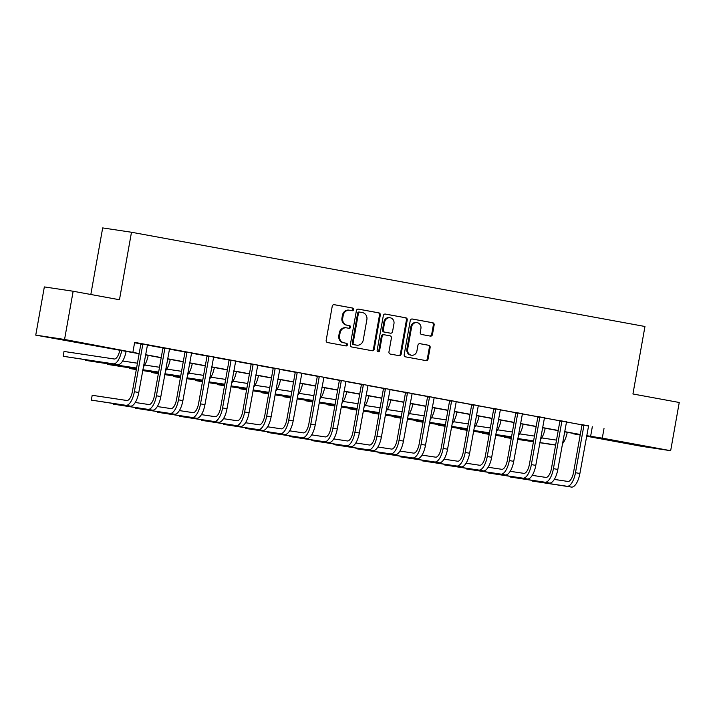<?xml version="1.0" encoding="UTF-8"?>
<svg xmlns="http://www.w3.org/2000/svg" width="715" height="715" viewBox="0 0 715 715"><rect width="100%" height="100%" fill="white"/><g stroke="black" fill="none" stroke-linecap="round" stroke-linejoin="round"><path stroke-width="1.07" d="M353.684 309.613A1.35 1.233 98.5 0 0 352.701 308.067L334.298 304.688A1.922 1.761 98.5 0 0 332.234 306.261L326.165 340.34A1.922 1.761 98.5 0 0 327.559 342.548L345.962 345.926A1.35 1.233 98.5 0 0 347.41 344.827A1.35 1.233 98.5 0 0 346.435 343.272L344.049 342.843A6.149 5.631 98.5 0 1 339.589 335.764L340.09 332.922A6.149 5.631 98.5 0 1 346.552 327.854A6.149 5.631 98.5 0 1 346.712 327.881L349.099 328.319A1.35 1.233 98.5 0 0 350.547 327.22A1.35 1.233 98.5 0 0 349.572 325.674L347.186 325.236A6.149 5.631 98.5 0 1 342.726 318.157L343.227 315.324A6.149 5.631 98.5 0 1 349.689 310.256A6.149 5.631 98.5 0 1 349.85 310.283L352.236 310.712A1.35 1.233 98.5 0 0 353.684 309.613M351.691 310.614A1.35 1.233 98.5 0 0 351.923 307.951L334.021 304.661M345.425 345.828A1.35 1.233 98.5 0 0 345.658 343.155L344.049 342.843M348.554 328.221A1.35 1.233 98.5 0 0 348.786 325.557L347.186 325.236M627.895 443.497L645.216 446.437L627.895 443.497M68.551 340.841L85.88 343.781L68.551 340.841M430.385 336.104A1.922 1.761 98.5 0 0 432.459 334.531L434.157 324.968A1.922 1.761 98.5 0 0 432.763 322.76L412.332 319.006A1.922 1.761 98.5 0 0 410.258 320.588L404.19 354.658A1.922 1.761 98.5 0 0 405.584 356.865L426.024 360.619A1.922 1.761 98.5 0 0 428.088 359.046L430.144 347.499A1.922 1.761 98.5 0 0 428.75 345.282L420.009 343.683A1.922 1.761 98.5 0 0 417.935 345.256L416.917 350.985A5.148 4.71 98.5 0 1 411.518 355.221A5.148 4.71 98.5 0 1 407.648 349.278L411.643 326.853A5.148 4.71 98.5 0 1 417.042 322.617A5.148 4.71 98.5 0 1 420.912 328.551L420.25 332.287A1.922 1.761 98.5 0 0 421.644 334.504L430.385 336.104M139.13 353.719L35.75 335.129L44.339 286.921L73.153 291.246L119.468 299.746L131.489 232.25L644.957 326.487L632.936 393.983L679.25 402.482L670.661 450.7L641.847 446.366L586.532 436.213M73.153 291.246L64.564 339.455L139.166 353.541M588.463 426.042L134.652 342.36L132.936 352.003M604.005 428.508L602.289 438.143L670.661 450.7M380.3 315.083A1.922 1.761 98.5 0 0 378.896 312.875L358.465 309.121A1.922 1.761 98.5 0 0 356.392 310.694L350.323 344.773A1.922 1.761 98.5 0 0 351.717 346.981L372.157 350.734A1.922 1.761 98.5 0 0 374.222 349.161L380.3 315.083L379.513 314.966A1.922 1.761 98.5 0 0 378.119 312.759L358.179 309.094M385.394 314.064L405.834 317.818A1.922 1.761 98.5 0 1 407.228 320.025L401.16 354.104A1.922 1.761 98.5 0 1 399.086 355.677L390.345 354.068A1.922 1.761 98.5 0 1 388.951 351.86L391.409 338.043A1.922 1.761 98.5 0 0 390.015 335.827L384.214 334.763A1.922 1.761 98.5 0 0 382.141 336.345L379.585 350.725A1.35 1.233 98.5 0 1 378.172 351.834A1.35 1.233 98.5 0 1 377.154 350.279L383.329 315.646A1.922 1.761 98.5 0 1 385.394 314.064L385.296 314.055M134.59 342.744L140.748 343.87M147.344 345.086L162.805 347.919M169.401 349.135L184.854 351.968M191.459 353.174L206.912 356.016M213.508 357.223L228.97 360.065M235.566 361.272L251.028 364.114M257.623 365.32L273.085 368.162M279.681 369.369L295.134 372.211M301.739 373.418L317.192 376.251M323.797 377.466L339.25 380.3M345.846 381.515L361.307 384.348M367.903 385.564L383.365 388.397M389.961 389.612L405.414 392.446M412.019 393.661L427.472 396.494M434.077 397.71L449.529 400.543M456.125 401.75L471.587 404.592M478.183 405.798L493.645 408.64M500.241 409.847L515.703 412.689M522.299 413.896L537.751 416.738M544.356 417.944L559.809 420.786M566.405 421.993L581.867 424.826M147.451 344.898L140.712 343.665M169.509 348.947L162.761 347.713M191.566 352.995L184.819 351.762M213.615 357.044L206.876 355.811M235.673 361.093L228.934 359.86M257.731 365.142L250.992 363.899M279.788 369.19L273.041 367.948M301.846 373.239L295.098 371.997M323.895 377.288L317.156 376.045M345.953 381.336L339.214 380.094M368.011 385.385L361.272 384.143M390.068 389.425L383.32 388.191M412.126 393.473L405.378 392.24M434.184 397.522L427.436 396.289M456.233 401.571L449.494 400.337M478.29 405.62L471.551 404.386M500.348 409.668L493.609 408.435M522.406 413.717L515.658 412.475M544.464 417.766L537.716 416.523M566.512 421.814L559.774 420.572M588.57 425.863L581.831 424.621M131.489 232.25L102.683 227.915L90.823 294.491M35.75 335.129L64.564 339.455M580.187 435.051L573.475 433.817L580.223 434.836M580.258 434.675L564.546 431.788M558.201 430.627L542.488 427.74M536.143 426.578L520.431 423.691M514.085 422.529L498.382 419.651M492.027 418.481L476.324 415.603M469.978 414.432L454.266 411.554M447.921 410.383L432.209 407.505M425.863 406.334L410.151 403.457M403.805 402.295L388.093 399.408M381.747 398.246L366.044 395.359M359.699 394.197L343.987 391.311M337.641 390.149L321.929 387.262M315.583 386.1L299.871 383.213M293.525 382.051L277.813 379.165M271.468 378.003L255.764 375.116M249.41 373.954L233.707 371.076M227.361 369.905L211.649 367.027M205.303 365.857L189.591 362.979M183.246 361.808L167.533 358.93M161.188 357.759L145.485 354.881M586.631 435.667L602.289 438.143M145.511 354.703L161.224 357.589M167.569 358.751L183.281 361.638M189.627 362.8L205.33 365.687M211.685 366.849L227.388 369.735M233.733 370.897L249.446 373.775M255.791 374.946L271.503 377.824M277.849 378.995L293.561 381.873M299.907 383.043L315.61 385.921M321.965 387.092L337.668 389.97M344.013 391.132L359.725 394.019M366.071 395.181L381.783 398.067M388.129 399.229L403.841 402.116M410.187 403.278L425.89 406.165M432.244 407.327L447.947 410.213M454.293 411.375L470.005 414.262M476.351 415.424L492.063 418.311M498.409 419.473L514.121 422.351M520.466 423.521L536.178 426.399M542.524 427.57L558.227 430.448M564.573 431.619L580.285 434.497M592.324 426.748L590.608 436.391M349.072 310.167A6.149 5.631 98.5 0 0 348.911 310.131A6.149 5.631 98.5 0 0 342.449 315.199L343.227 315.324M346.409 325.119A6.149 5.631 98.5 0 1 341.949 318.041L342.449 315.199M345.935 327.765A6.149 5.631 98.5 0 0 345.774 327.738A6.149 5.631 98.5 0 0 339.312 332.806L340.09 332.922M343.272 342.717A6.149 5.631 98.5 0 1 338.812 335.648L339.312 332.806M371.666 350.645A1.922 1.761 98.5 0 0 373.445 349.045L379.513 314.966M359.895 312.124A1.35 1.233 98.5 0 0 358.447 313.224L353.121 343.137A1.35 1.233 98.5 0 0 354.095 344.684L356.606 345.139A6.149 5.631 98.5 0 0 356.776 345.175A6.149 5.631 98.5 0 0 363.229 340.099L366.875 319.659A6.149 5.631 98.5 0 0 362.407 312.58L359.895 312.124M359.824 312.115L359.118 312.008A1.35 1.233 98.5 0 0 357.67 313.107L358.447 313.224M356.159 345.077A6.149 5.631 98.5 0 1 355.999 345.05A6.149 5.631 98.5 0 1 355.829 345.023L353.317 344.567A1.35 1.233 98.5 0 1 352.343 343.021L357.67 313.107M385.108 314.037L405.834 317.818M398.595 355.587A1.922 1.761 98.5 0 0 400.382 353.988L406.451 319.909A1.922 1.761 98.5 0 0 405.056 317.701M384.107 334.754L383.437 334.647A1.922 1.761 98.5 0 0 381.363 336.22L378.798 350.609L379.585 350.725M377.788 351.709A1.35 1.233 98.5 0 0 378.798 350.609M393.965 323.698A5.148 4.71 98.5 0 0 390.095 317.764A5.148 4.71 98.5 0 0 384.697 322L383.294 329.901A1.922 1.761 98.5 0 0 384.688 332.118L390.488 333.181A1.922 1.761 98.5 0 0 392.553 331.608L393.965 323.698M390.095 317.764L389.318 317.648A5.148 4.71 98.5 0 0 383.919 321.884L384.697 322M389.809 333.083A1.922 1.761 98.5 0 1 389.711 333.065L383.901 332.001A1.922 1.761 98.5 0 1 382.507 329.785L383.919 321.884M417.042 322.617L416.264 322.501A5.148 4.71 98.5 0 0 410.866 326.737L411.643 326.853M411.518 355.221L410.741 355.105A5.148 4.71 98.5 0 1 406.871 349.161L410.866 326.737M425.523 360.53A1.922 1.761 98.5 0 0 427.311 358.93L429.366 347.383A1.922 1.761 98.5 0 0 427.972 345.166L419.723 343.656M429.894 336.014A1.922 1.761 98.5 0 0 431.681 334.414L433.379 324.851A1.922 1.761 98.5 0 0 431.985 322.644L412.046 318.979M119.78 350.162A9.796 3.933 100.4 0 1 114.203 358.993L64.019 351.458L63.161 356.276L113.345 363.819A14.693 5.899 -79.6 0 0 121.711 350.52M63.161 356.276L117.76 364.623A14.693 5.899 -79.6 0 0 126.126 351.324M142.651 343.96L142.768 344.558L140.819 344.272L132.418 391.436A9.796 3.933 100.4 0 1 126.805 400.489L92.19 395.288L91.332 400.114L125.947 405.316A14.693 5.899 -79.6 0 0 134.366 391.722L142.768 344.558M91.332 400.114L130.353 406.12A14.693 5.899 -79.6 0 0 138.773 392.535L147.487 344.844M140.819 344.272L140.694 343.593M137.521 362.773A9.796 3.933 100.4 0 1 136.261 363.041L122.649 360.995M85.317 359.752L85.219 360.324L135.403 367.868A14.693 5.899 -79.6 0 0 136.637 367.742M85.219 360.324L136.556 368.189M143.34 366.902A14.693 5.899 -79.6 0 0 148.184 355.373M159.579 366.822A9.796 3.933 100.4 0 1 158.319 367.09L144.707 365.043M107.375 363.801L107.277 364.373L136.458 368.761M142.839 369.718L157.461 371.916A14.693 5.899 -79.6 0 0 158.694 371.791M107.277 364.373L136.431 368.904M142.812 369.861L158.614 372.229M165.397 370.951A14.693 5.899 -79.6 0 0 170.233 359.422M181.637 370.862A9.796 3.933 100.4 0 1 180.377 371.139L166.765 369.092M129.433 367.85L129.335 368.422L136.324 369.476M142.714 370.433L158.507 372.801M164.897 373.766L179.519 375.965A14.693 5.899 -79.6 0 0 180.743 375.84M129.335 368.422L136.306 369.619M142.687 370.576L158.489 372.953M164.87 373.909L180.672 376.278M187.455 375A14.693 5.899 -79.6 0 0 192.29 363.47M164.709 348.008L164.816 348.607L162.877 348.321L154.476 395.484A9.796 3.933 100.4 0 1 148.863 404.538L135.251 402.491M113.488 403.591L113.39 404.163L148.005 409.364A14.693 5.899 -79.6 0 0 156.415 395.77L164.816 348.607M113.39 404.163L152.411 410.169A14.693 5.899 -79.6 0 0 160.83 396.584L169.544 348.893M162.877 348.321L162.752 347.642M186.767 352.048L186.874 352.656L184.926 352.361L176.525 399.533A9.796 3.933 100.4 0 1 170.921 408.587L157.3 406.54M135.546 407.639L135.448 408.211L170.054 413.404A14.693 5.899 -79.6 0 0 178.473 399.819L186.874 352.656M135.448 408.211L174.469 414.217A14.693 5.899 -79.6 0 0 182.888 400.632L191.593 352.942M184.926 352.361L184.81 351.691M208.825 356.097L208.932 356.705L206.984 356.41L198.582 403.573A9.796 3.933 100.4 0 1 192.97 412.635L179.358 410.589M157.604 411.688L157.497 412.26L192.112 417.453A14.693 5.899 -79.6 0 0 200.531 403.868L208.932 356.705M157.497 412.26L196.527 418.266A14.693 5.899 -79.6 0 0 204.946 404.681L213.651 356.991M206.984 356.41L206.867 355.739M203.686 374.91A9.796 3.933 100.4 0 1 202.434 375.187L188.823 373.141M151.491 371.898L151.383 372.47L158.381 373.525M164.763 374.481L180.564 376.85M186.946 377.815L201.576 380.005A14.693 5.899 -79.6 0 0 202.801 379.888M151.383 372.47L158.355 373.668M164.745 374.624L180.538 376.993M186.928 377.958L202.72 380.326M209.504 379.048A14.693 5.899 -79.6 0 0 214.348 367.519M230.882 360.146L230.99 360.753L229.041 360.458L220.64 407.622A9.796 3.933 100.4 0 1 215.027 416.684L201.416 414.637M179.662 415.728L179.554 416.309L214.169 421.501A14.693 5.899 -79.6 0 0 222.588 407.916L230.99 360.753M179.554 416.309L218.584 422.315A14.693 5.899 -79.6 0 0 226.995 408.73L235.709 361.03M229.041 360.458L228.916 359.788M225.743 378.959A9.796 3.933 100.4 0 1 224.492 379.236L210.871 377.189M173.548 375.947L173.441 376.519L180.439 377.565M186.821 378.53L202.622 380.898M209.003 381.864L223.625 384.053A14.693 5.899 -79.6 0 0 224.859 383.937M173.441 376.519L180.412 377.708M186.794 378.673L202.595 381.041M208.977 382.007L224.778 384.375M231.562 383.097A14.693 5.899 -79.6 0 0 236.406 371.568M252.931 364.194L253.047 364.802L251.099 364.507L242.698 411.67A9.796 3.933 100.4 0 1 237.085 420.733L223.473 418.686M201.719 419.776L201.612 420.349L236.227 425.55A14.693 5.899 -79.6 0 0 244.646 411.965L253.047 364.802M201.612 420.349L240.633 426.363A14.693 5.899 -79.6 0 0 249.052 412.778L257.766 365.079M251.099 364.507L250.974 363.837M247.801 383.008A9.796 3.933 100.4 0 1 246.541 383.285L232.929 381.238M195.597 379.996L195.499 380.568L202.497 381.613M208.878 382.579L224.68 384.947M231.061 385.912L245.683 388.102A14.693 5.899 -79.6 0 0 246.916 387.986M195.499 380.568L202.47 381.756M208.852 382.722L224.653 385.09M231.034 386.055L246.836 388.424M253.619 387.137A14.693 5.899 -79.6 0 0 258.464 375.616M274.989 368.243L275.096 368.851L273.157 368.556L264.756 415.719A9.796 3.933 100.4 0 1 259.143 424.781L245.531 422.735M223.768 423.825L223.67 424.397L258.285 429.599A14.693 5.899 -79.6 0 0 266.695 416.014L275.096 368.851M223.67 424.397L262.691 430.412A14.693 5.899 -79.6 0 0 271.11 416.827L279.824 369.128M273.157 368.556L273.032 367.885M269.859 387.056A9.796 3.933 100.4 0 1 268.599 387.333L254.987 385.287M217.655 384.044L217.557 384.616L224.555 385.662M230.936 386.627L246.738 388.996M253.119 389.952L267.741 392.151A14.693 5.899 -79.6 0 0 268.974 392.034M217.557 384.616L224.528 385.805M230.909 386.77L246.711 389.139M253.092 390.095L268.894 392.472M275.677 391.185A14.693 5.899 -79.6 0 0 280.512 379.665M297.047 372.292L297.154 372.899L295.206 372.604L286.804 419.768A9.796 3.933 100.4 0 1 281.201 428.83L267.589 426.784M245.826 427.874L245.728 428.446L280.334 433.648A14.693 5.899 -79.6 0 0 288.753 420.062L297.154 372.899M245.728 428.446L284.749 434.461A14.693 5.899 -79.6 0 0 293.168 420.867L301.873 373.176M295.206 372.604L295.089 371.934M291.917 391.105A9.796 3.933 100.4 0 1 290.656 391.382L277.045 389.335M239.713 388.093L239.614 388.665L246.604 389.711M252.994 390.676L268.795 393.044M275.177 394.001L289.798 396.199A14.693 5.899 -79.6 0 0 291.023 396.083M239.614 388.665L246.586 389.854M252.967 390.819L268.769 393.187M275.15 394.144L290.951 396.521M297.735 395.234A14.693 5.899 -79.6 0 0 302.57 383.714M319.105 376.34L319.212 376.948L317.263 376.653L308.862 423.816A9.796 3.933 100.4 0 1 303.249 432.879L289.638 430.832M267.884 431.923L267.785 432.495L302.391 437.696A14.693 5.899 -79.6 0 0 310.81 424.111L319.212 376.948M267.785 432.495L306.806 438.51A14.693 5.899 -79.6 0 0 315.226 424.916L323.931 377.225M317.263 376.653L317.147 375.983M313.965 395.154A9.796 3.933 100.4 0 1 312.714 395.431L299.102 393.384M261.77 392.133L261.663 392.714L268.661 393.759M275.043 394.716L290.844 397.093M297.234 398.049L311.856 400.248A14.693 5.899 -79.6 0 0 313.081 400.132M261.663 392.714L268.634 393.902M275.025 394.859L290.817 397.236M297.208 398.192L313.009 400.57M319.784 399.283A14.693 5.899 -79.6 0 0 324.628 387.762M341.162 380.389L341.269 380.997L339.321 380.702L330.92 427.865A9.796 3.933 100.4 0 1 325.307 436.919L311.695 434.881M289.941 435.971L289.834 436.543L324.449 441.745A14.693 5.899 -79.6 0 0 332.868 428.16L341.269 380.997M289.834 436.543L328.864 442.549A14.693 5.899 -79.6 0 0 337.274 428.964L345.989 381.274M339.321 380.702L339.205 380.031M336.023 399.202A9.796 3.933 100.4 0 1 334.772 399.479L321.16 397.433M283.828 396.181L283.721 396.754L290.719 397.808M297.1 398.764L312.902 401.142M319.283 402.098L333.905 404.297A14.693 5.899 -79.6 0 0 335.138 404.181M283.721 396.754L290.692 397.951M297.074 398.907L312.875 401.285M319.265 402.241L335.058 404.619M341.842 403.332A14.693 5.899 -79.6 0 0 346.686 391.811M363.211 384.438L363.327 385.036L361.379 384.75L352.978 431.914A9.796 3.933 100.4 0 1 347.365 440.967L333.753 438.93M311.999 440.02L311.892 440.592L346.507 445.794A14.693 5.899 -79.6 0 0 354.926 432.209L363.327 385.036M311.892 440.592L350.913 446.598A14.693 5.899 -79.6 0 0 359.332 433.013L368.046 385.322M361.379 384.75L361.254 384.08M358.081 403.251A9.796 3.933 100.4 0 1 356.821 403.519L343.209 401.481M305.877 400.23L305.779 400.802L312.777 401.857M319.158 402.813L334.96 405.191M341.341 406.147L355.963 408.345A14.693 5.899 -79.6 0 0 357.196 408.22M305.779 400.802L312.75 402M319.131 402.956L334.933 405.334M341.314 406.29L357.116 408.667M363.899 407.38A14.693 5.899 -79.6 0 0 368.743 395.851M385.269 388.486L385.376 389.085L383.437 388.799L375.035 435.962A9.796 3.933 100.4 0 1 369.423 445.016L355.811 442.969M334.048 444.069L333.95 444.641L368.565 449.842A14.693 5.899 -79.6 0 0 376.975 436.257L385.376 389.085M333.95 444.641L372.971 450.647A14.693 5.899 -79.6 0 0 381.39 437.062L390.104 389.371M383.437 388.799L383.312 388.12M380.139 407.3A9.796 3.933 100.4 0 1 378.879 407.568L365.267 405.53M327.935 404.279L327.836 404.851L334.834 405.906M341.216 406.862L357.017 409.239M363.399 410.195L378.021 412.394A14.693 5.899 -79.6 0 0 379.254 412.269M327.836 404.851L334.808 406.048M341.189 407.005L356.991 409.382M363.372 410.339L379.173 412.716M385.957 411.429A14.693 5.899 -79.6 0 0 390.801 399.9M407.327 392.535L407.434 393.134L405.485 392.848L397.084 440.011A9.796 3.933 100.4 0 1 391.48 449.065L377.869 447.018M356.106 448.117L356.007 448.689L390.622 453.891A14.693 5.899 -79.6 0 0 399.033 440.297L407.434 393.134M356.007 448.689L395.029 454.695A14.693 5.899 -79.6 0 0 403.448 441.11L412.162 393.42M405.485 392.848L405.369 392.169M402.196 411.348A9.796 3.933 100.4 0 1 400.936 411.617L387.324 409.579M349.993 408.328L349.894 408.9L356.883 409.954M363.274 410.911L379.075 413.288M385.457 414.244L400.078 416.443A14.693 5.899 -79.6 0 0 401.312 416.318M349.894 408.9L356.865 410.097M363.247 411.054L379.048 413.431M385.43 414.387L401.231 416.765M408.015 415.478A14.693 5.899 -79.6 0 0 412.85 403.948M429.384 396.584L429.492 397.183L427.543 396.897L419.142 444.06A9.796 3.933 100.4 0 1 413.529 453.113L399.917 451.067M378.163 452.166L378.065 452.738L412.671 457.94A14.693 5.899 -79.6 0 0 421.09 444.346L429.492 397.183M378.065 452.738L417.086 458.744A14.693 5.899 -79.6 0 0 425.505 445.159L434.211 397.469M427.543 396.897L427.427 396.217M424.254 415.397A9.796 3.933 100.4 0 1 422.994 415.665L409.382 413.619M372.05 412.376L371.943 412.948L378.941 414.003M385.331 414.959L401.124 417.337M407.514 418.293L422.136 420.492A14.693 5.899 -79.6 0 0 423.36 420.366M371.943 412.948L378.914 414.146M385.305 415.102L401.106 417.48M407.487 418.436L423.289 420.804M430.072 419.526A14.693 5.899 -79.6 0 0 434.908 407.997M451.442 400.623L451.549 401.231L449.601 400.936L441.2 448.108A9.796 3.933 100.4 0 1 435.587 457.162L421.975 455.115M400.221 456.215L400.114 456.787L434.729 461.979A14.693 5.899 -79.6 0 0 443.148 448.394L451.549 401.231M400.114 456.787L439.144 462.793A14.693 5.899 -79.6 0 0 447.554 449.208L456.268 401.517M449.601 400.936L449.485 400.266M446.303 419.437A9.796 3.933 100.4 0 1 445.052 419.714L431.44 417.667M394.108 416.425L394.001 416.997L400.999 418.052M407.38 419.008L423.182 421.385M429.563 422.342L444.194 424.54A14.693 5.899 -79.6 0 0 445.418 424.415M394.001 416.997L400.972 418.195M407.353 419.151L423.155 421.528M429.545 422.485L445.338 424.853M452.121 423.575A14.693 5.899 -79.6 0 0 456.965 412.046M473.5 404.672L473.607 405.28L471.659 404.985L463.257 452.148A9.796 3.933 100.4 0 1 457.645 461.211L444.033 459.164M422.279 460.263L422.172 460.835L456.787 466.028A14.693 5.899 -79.6 0 0 465.206 452.443L473.607 405.28M422.172 460.835L461.202 466.841A14.693 5.899 -79.6 0 0 469.612 453.256L478.326 405.566M471.659 404.985L471.534 404.315M468.361 423.486A9.796 3.933 100.4 0 1 467.101 423.763L453.489 421.716M416.166 420.474L416.058 421.046L423.057 422.1M429.438 423.057L445.239 425.425M451.621 426.39L466.243 428.589A14.693 5.899 -79.6 0 0 467.476 428.464M416.058 421.046L423.03 422.243M429.411 423.2L445.213 425.568M451.594 426.533L467.396 428.902M474.179 427.624A14.693 5.899 -79.6 0 0 479.023 416.094M495.549 408.721L495.656 409.329L493.716 409.034L485.315 456.197A9.796 3.933 100.4 0 1 479.702 465.259L466.091 463.213M444.328 464.303L444.23 464.884L478.844 470.077A14.693 5.899 -79.6 0 0 487.255 456.492L495.656 409.329M444.23 464.884L483.251 470.89A14.693 5.899 -79.6 0 0 491.67 457.305L500.384 409.606M493.716 409.034L493.591 408.363M490.419 427.534A9.796 3.933 100.4 0 1 489.158 427.811L475.547 425.765M438.215 424.522L438.116 425.094L445.114 426.14M451.496 427.105L467.297 429.474M473.679 430.439L488.3 432.629A14.693 5.899 -79.6 0 0 489.534 432.512M438.116 425.094L445.088 426.283M451.469 427.248L467.27 429.617M473.652 430.582L489.453 432.95M496.237 431.672A14.693 5.899 -79.6 0 0 501.081 420.143M517.606 412.769L517.714 413.377L515.765 413.082L507.364 460.246A9.796 3.933 100.4 0 1 501.76 469.308L488.148 467.261M466.386 468.352L466.287 468.924L500.902 474.125A14.693 5.899 -79.6 0 0 509.312 460.54L517.714 413.377M466.287 468.924L505.308 474.939A14.693 5.899 -79.6 0 0 513.727 461.354L522.442 413.654M515.765 413.082L515.649 412.412M512.476 431.583A9.796 3.933 100.4 0 1 511.216 431.86L497.604 429.813M460.272 428.571L460.174 429.143L467.172 430.189M473.553 431.154L489.355 433.522M495.736 434.488L510.358 436.677A14.693 5.899 -79.6 0 0 511.591 436.561M460.174 429.143L467.145 430.332M473.527 431.297L489.328 433.665M495.709 434.631L511.511 436.999M518.295 435.712A14.693 5.899 -79.6 0 0 523.13 424.192M539.664 416.818L539.771 417.426L537.823 417.131L529.422 464.294A9.796 3.933 100.4 0 1 523.809 473.357L510.197 471.31M488.443 472.4L488.345 472.973L522.951 478.174A14.693 5.899 -79.6 0 0 531.37 464.589L539.771 417.426M488.345 472.973L527.366 478.987A14.693 5.899 -79.6 0 0 535.785 465.402L544.49 417.703M537.823 417.131L537.707 416.461M534.534 435.632A9.796 3.933 100.4 0 1 533.274 435.909L519.662 433.862M482.33 432.62L482.232 433.192L489.221 434.237M495.611 435.203L511.404 437.571M517.794 438.527L532.416 440.726A14.693 5.899 -79.6 0 0 533.64 440.61M482.232 433.192L489.203 434.38M495.584 435.346L511.386 437.714M517.767 438.67L533.569 441.048M540.352 439.761A14.693 5.899 -79.6 0 0 545.188 428.24M561.722 420.867L561.829 421.475L559.881 421.18L551.48 468.343A9.796 3.933 100.4 0 1 545.867 477.406L532.255 475.359M510.501 476.449L510.394 477.021L545.009 482.223A14.693 5.899 -79.6 0 0 553.428 468.638L561.829 421.475M510.394 477.021L549.424 483.036A14.693 5.899 -79.6 0 0 557.834 469.442L566.548 421.752M559.881 421.18L559.765 420.509M556.583 439.68A9.796 3.933 100.4 0 1 555.332 439.957L541.72 437.911M504.388 436.668L504.281 437.24L511.279 438.286M517.66 439.251L533.462 441.62M539.843 442.576L554.474 444.775A14.693 5.899 -79.6 0 0 555.698 444.659M504.281 437.24L511.252 438.429M517.642 439.394L533.435 441.763M539.825 442.719L555.618 445.096M562.401 443.809A14.693 5.899 -79.6 0 0 567.245 432.289M583.78 424.916L583.887 425.523L581.938 425.228L573.537 472.392A9.796 3.933 100.4 0 1 567.925 481.454L554.313 479.408M532.559 480.498L532.452 481.07L567.067 486.272A14.693 5.899 -79.6 0 0 575.486 472.687L583.887 425.523M532.452 481.07L571.482 487.085A14.693 5.899 -79.6 0 0 579.892 473.491L588.606 425.8M581.938 425.228L581.813 424.558M351.923 307.951L352.701 308.067M345.658 343.155L346.435 343.272M348.786 325.557L349.572 325.674M341.949 318.041L342.726 318.157M338.812 335.648L339.589 335.764M373.445 349.045L374.222 349.161M378.119 312.759L378.896 312.875M352.343 343.021L353.121 343.137M353.317 344.567L354.095 344.684M355.829 345.023L356.606 345.139M406.451 319.909L407.228 320.025M400.382 353.988L401.16 354.104M381.363 336.22L382.141 336.345M382.507 329.785L383.294 329.901M383.901 332.001L384.688 332.118M389.711 333.065L390.488 333.181M406.871 349.161L407.648 349.278M427.972 345.166L428.75 345.282M429.366 347.383L430.144 347.499M427.311 358.93L428.088 359.046M431.985 322.644L432.763 322.76M433.379 324.851L434.157 324.968M431.681 334.414L432.459 334.531M113.345 363.819L117.76 364.623M134.366 391.722L138.773 392.535M125.947 405.316L130.353 406.12M135.403 367.868L136.574 368.082M157.461 371.916L158.632 372.131M179.519 375.965L180.689 376.179M156.415 395.77L160.83 396.584M148.005 409.364L152.411 410.169M178.473 399.819L182.888 400.632M170.054 413.404L174.469 414.217M200.531 403.868L204.946 404.681M192.112 417.453L196.527 418.266M201.576 380.005L202.747 380.228M222.588 407.916L226.995 408.73M214.169 421.501L218.584 422.315M223.625 384.053L224.796 384.268M244.646 411.965L249.052 412.778M236.227 425.55L240.633 426.363M245.683 388.102L246.854 388.317M266.695 416.014L271.11 416.827M258.285 429.599L262.691 430.412M267.741 392.151L268.911 392.365M288.753 420.062L293.168 420.867M280.334 433.648L284.749 434.461M289.798 396.199L290.969 396.414M310.81 424.111L315.226 424.916M302.391 437.696L306.806 438.51M311.856 400.248L313.027 400.463M332.868 428.16L337.274 428.964M324.449 441.745L328.864 442.549M333.905 404.297L335.076 404.511M354.926 432.209L359.332 433.013M346.507 445.794L350.913 446.598M355.963 408.345L357.134 408.56M376.975 436.257L381.39 437.062M368.565 449.842L372.971 450.647M378.021 412.394L379.191 412.609M399.033 440.297L403.448 441.11M390.622 453.891L395.029 454.695M400.078 416.443L401.249 416.657M421.09 444.346L425.505 445.159M412.671 457.94L417.086 458.744M422.136 420.492L423.307 420.706M443.148 448.394L447.554 449.208M434.729 461.979L439.144 462.793M444.194 424.54L445.356 424.755M465.206 452.443L469.612 453.256M456.787 466.028L461.202 466.841M466.243 428.589L467.413 428.803M487.255 456.492L491.67 457.305M478.844 470.077L483.251 470.89M488.3 432.629L489.471 432.843M509.312 460.54L513.727 461.354M500.902 474.125L505.308 474.939M510.358 436.677L511.529 436.892M531.37 464.589L535.785 465.402M522.951 478.174L527.366 478.987M532.416 440.726L533.587 440.941M553.428 468.638L557.834 469.442M545.009 482.223L549.424 483.036M554.474 444.775L555.644 444.989M575.486 472.687L579.892 473.491M567.067 486.272L571.482 487.085M348.911 310.131L349.689 310.256M345.774 327.738L346.552 327.854M359.082 311.999L359.86 312.115M355.999 345.05L356.776 345.175M383.383 334.638L384.161 334.754M389.755 333.074L390.542 333.19"/></g></svg>
